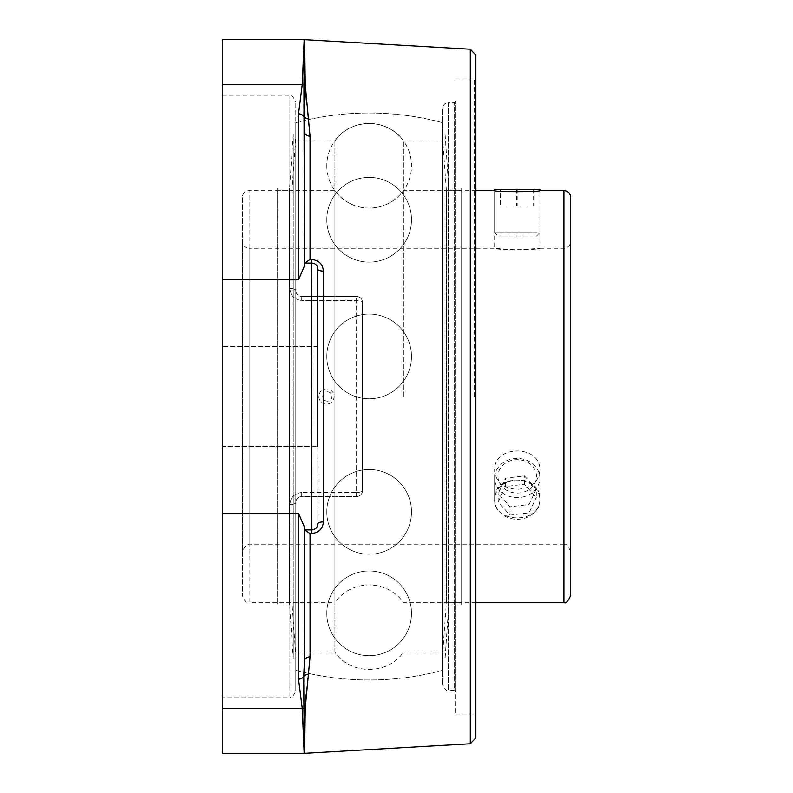 <?xml version="1.0" encoding="UTF-8"?>
<svg xmlns="http://www.w3.org/2000/svg" width="793" height="793" viewBox="0 0 793 793"><rect width="100%" height="100%" fill="white"/><g stroke="black" fill="none" stroke-linecap="round" stroke-linejoin="round"><path stroke-width="0.59" stroke-dasharray="3.96 2.97" d="M474.204 396.5L474.204 78.933L474.204 396.5M475.869 396.5L475.869 77.268L475.869 396.5M455.866 396.5L455.866 714.067L455.866 396.5M475.869 55.153L475.869 737.847M455.866 692.002L455.866 100.998L455.866 692.002L454.201 690.326L454.201 102.674L454.201 690.326L448.451 690.326L448.451 102.674A5.928 5.928 0 0 0 442.524 108.601L442.524 684.399L442.524 108.601M455.866 100.998L454.201 102.674L448.451 102.674L448.451 690.326C447.212 691.932 445.23 689.95 442.524 684.399M305.246 708.159A5.928 5.174 -179.4 0 0 303.927 708.347L304.621 753.34M310.043 533.56L304.453 529.902L311.867 529.902C315.555 529.456 317.537 527.474 317.795 523.975A5.928 2.092 0 0 1 323.375 521.883C322.86 528.782 318.905 532.668 311.52 533.56L310.043 533.56L310.043 656.822L306.554 690.158M306.336 692.348L306.128 694.49M306.336 100.652L310.043 136.178L310.043 259.44L311.52 259.44C318.885 260.322 322.84 264.218 323.375 271.117L323.375 521.883M304.284 39.65L304.106 40.711A5.928 5.908 -170.7 0 1 304.453 40.721L305.246 84.841A5.928 5.174 -0.6 0 1 303.927 84.653L304.621 39.66M317.022 526.889L314.91 529.06M317.795 396.5L317.795 446.528L317.795 396.5L317.795 446.528L222.407 446.528L222.407 346.472L222.407 446.528L222.407 346.472L222.407 446.528L317.795 446.528L317.795 396.5M310.043 259.44L304.453 263.098L311.867 263.098C315.545 263.534 317.527 265.516 317.795 269.025A5.928 2.092 0 0 0 323.375 271.117M308.536 118.583A5.928 4.58 171.1 0 1 303.699 116.502L303.927 84.653A5.928 5.194 -178.6 0 0 302.262 84.435L298.525 113.835A5.928 5.194 180 0 1 303.699 116.502L304.453 131.856A5.928 4.332 0 0 0 310.043 136.178M304.453 265.883L304.453 131.856L304.453 265.883L298.525 279.681L298.525 113.835M304.453 263.098L311.867 263.098A5.928 5.928 0 0 1 317.795 269.025C317.527 265.516 315.545 263.544 311.867 263.098L311.867 529.902A5.928 5.928 0 0 0 317.795 523.975L317.795 269.025L317.795 523.975A5.928 5.928 0 0 1 311.867 529.902L311.52 533.56M304.77 263.098L311.867 263.098L311.52 259.44M308.536 674.417A5.928 4.58 8.9 0 0 303.699 676.498A5.928 5.194 0 0 1 298.525 679.165L302.262 708.565A5.928 5.194 -1.4 0 0 303.927 708.347L304.453 527.117L304.453 661.144A5.928 4.332 180 0 1 310.043 656.822M298.525 679.165L298.525 513.319L304.453 527.117M304.453 752.279A5.928 5.908 -9.3 0 1 304.106 752.289L304.284 753.35M222.407 753.35L222.407 39.65M442.524 396.5L442.524 670.323L442.524 396.5M295.779 290.516C296.047 294.025 298.019 296.007 301.707 296.453C298.029 296.007 296.047 294.034 295.779 290.516A5.928 2.131 180 0 0 289.851 288.384A5.928 2.131 180 0 1 295.779 290.516L295.779 101.93L295.779 290.516C296.076 294.074 298.049 296.047 301.707 296.453L356.553 296.453A5.928 5.928 0 0 1 362.48 302.381L362.48 490.619C362.193 494.158 360.22 496.131 356.553 496.547A5.928 5.928 0 0 0 362.48 490.619L362.48 302.381A5.928 5.928 0 0 0 356.553 296.453C360.22 296.869 362.193 298.842 362.48 302.381C362.193 298.842 360.22 296.869 356.553 296.453L301.707 296.453C298.049 296.047 296.076 294.074 295.779 290.516L295.779 122.677L295.779 290.516M289.851 288.384C290.377 295.541 294.332 299.576 301.707 300.488C294.342 299.585 290.387 295.561 289.851 288.384L289.851 96.003L289.851 288.384M301.707 492.512C294.342 493.415 290.387 497.439 289.851 504.616A5.928 2.131 0 0 0 295.779 502.484A5.928 2.131 0 0 1 289.851 504.616C290.377 497.459 294.332 493.424 301.707 492.512L301.707 496.547C298.029 496.993 296.047 498.966 295.779 502.484C296.047 498.975 298.019 496.993 301.707 496.547C298.049 496.953 296.076 498.926 295.779 502.484L295.779 691.07L295.779 502.484C296.076 498.926 298.049 496.953 301.707 496.547L356.553 496.547A5.928 5.928 0 0 0 362.48 490.619L362.48 302.381L362.48 490.619A5.928 1.893 0 0 1 356.553 492.512A5.928 1.893 0 0 0 362.48 490.619C362.193 494.158 360.22 496.131 356.553 496.547L301.707 496.547L301.707 492.512L356.553 492.512L356.553 296.453L301.707 296.453L356.553 296.453L356.553 300.488A5.928 1.893 0 0 1 362.48 302.381A5.928 1.893 0 0 0 356.553 300.488L301.707 300.488L301.707 296.453L301.707 300.488L356.553 300.488L356.553 492.512L301.707 492.512M295.779 502.484L295.779 670.323L295.779 502.484M222.407 696.997L222.407 96.003L222.407 696.997L289.851 696.997L289.851 504.616L289.851 696.997C291.09 698.603 293.073 696.621 295.779 691.07M403.419 396.5L403.419 140.867L403.419 396.5M475.869 602.343L403.419 602.343C394.785 591.053 383.366 585.234 369.151 584.887C354.947 585.234 343.518 591.053 334.884 602.343L334.884 190.657L334.884 602.343L249.091 602.343L249.091 190.657A6.671 6.671 0 0 0 242.42 197.328L242.42 595.672L242.42 197.328M242.42 241.587L242.42 551.413L242.42 241.587A6.671 6.671 0 0 0 249.091 248.259L249.091 544.741L249.091 248.259L494.614 248.259C493.216 250.142 541.242 250.142 539.845 248.259L517.224 249.993L494.614 248.259L494.614 190.657C493.216 192.005 541.242 192.005 539.845 190.657L539.845 248.259L563.922 248.259A6.671 6.671 0 0 0 570.593 241.587L570.593 551.413L570.593 241.587M570.593 551.413C567.768 545.267 565.548 543.046 563.922 544.741L563.922 248.259L563.922 544.741L249.091 544.741C247.466 543.046 245.245 545.267 242.42 551.413M539.845 470.626C538.506 482.233 530.963 488.468 517.224 489.34C503.496 488.468 495.952 482.233 494.614 470.626C493.216 444.407 541.242 444.407 539.845 470.626L539.845 499.421C541.242 473.48 493.216 473.48 494.614 499.421C493.216 524.014 541.242 524.014 539.845 499.421M570.593 197.328L570.593 595.672M295.779 652.133L295.779 140.867L295.779 652.133L334.884 652.133L334.884 140.867L334.884 652.133C350.308 675.16 387.995 675.16 403.419 652.133L442.524 652.133L442.524 140.867L442.524 652.133M442.524 122.677L442.524 670.323L442.524 122.677A283.478 283.478 0 0 0 295.779 122.677L295.779 670.323L295.779 122.677A283.478 283.478 0 0 1 442.524 122.677M322.751 396.5A4.649 4.599 90 0 1 327.35 391.851A4.649 4.599 90 0 1 331.95 396.5A4.649 4.599 90 0 1 327.35 401.149A4.649 4.599 90 0 1 322.751 396.5M461.12 602.343L461.12 190.657L461.12 602.343L446.38 602.343L446.38 190.657L446.38 602.343L442.514 655.702L442.514 137.298L442.514 655.702M461.12 188.11L461.12 604.89L461.12 188.11L448.749 188.11L448.749 604.89L445.051 659.102L442.514 659.102L442.514 133.898L442.514 659.102M461.12 604.89L448.749 604.89L448.749 188.11L445.051 133.898L445.051 659.102L445.051 133.898L442.514 133.898M295.789 659.102L295.789 133.898L295.789 659.102L293.251 659.102L293.251 133.898L293.251 659.102L289.564 604.89L289.564 188.11L289.564 604.89L277.183 604.89L277.183 188.11L277.183 604.89M295.789 655.702L295.789 137.298L295.789 655.702L291.923 602.343L291.923 190.657L291.923 602.343L277.183 602.343L277.183 190.657L277.183 602.343M537.168 232.696L494.614 232.696L537.168 232.696M534.224 236.036L497.945 236.036L534.224 236.036M494.614 189.349L539.845 189.349M500.254 206.021L534.204 206.021L500.254 206.021L500.254 189.349L534.204 189.349L500.254 189.349M516.62 189.349L516.62 206.021M533.59 189.349L533.59 206.021M534.204 189.349L534.204 206.021M517.839 189.349L517.839 206.021M500.869 189.349L500.869 206.021M494.832 480.736A22.62 19.587 0 0 0 518.8 497.568A22.62 19.587 0 0 0 539.845 478.03A22.62 19.587 0 0 0 539.627 475.314A22.62 19.587 0 0 0 515.658 458.493A22.62 19.587 0 0 0 494.614 478.03A22.62 19.587 0 0 0 494.832 480.736M498.133 478.675A19.28 16.703 180 0 1 524.47 460.882A19.28 16.703 180 0 1 529.09 489.529A19.28 16.703 180 0 1 498.133 478.675M539.627 496.993A22.62 19.587 0 0 0 515.658 480.161A22.62 19.587 0 0 0 494.614 499.709A22.62 19.587 0 0 0 494.832 502.415A22.62 19.587 0 0 0 518.8 519.246A22.62 19.587 0 0 0 539.845 499.709A22.62 19.587 0 0 0 539.627 496.993M536.296 489.063L529.07 504.517L509.998 506.826L498.163 493.682L505.389 478.219L524.451 475.909L536.296 489.063L536.296 497.399L524.451 484.255L505.389 486.555L498.163 502.019L509.998 515.163L529.07 512.853L536.296 497.399M529.07 512.853L529.07 504.517M509.998 515.163L509.998 506.826M498.163 502.019L498.163 493.682M505.389 486.555L505.389 478.219M524.451 484.255L524.451 475.909M470.289 743.765L470.289 49.235M311.867 263.098A5.928 5.928 0 0 1 317.795 269.025M222.407 513.319L298.525 513.319M222.407 279.681L298.525 279.681M356.553 496.547L356.553 492.512L356.553 496.547M222.407 84.435L302.262 84.435M475.869 190.657L403.419 190.657C394.785 201.947 383.366 207.766 369.151 208.113C354.947 207.766 343.518 201.947 334.884 190.657L249.091 190.657L249.091 602.343C247.317 600.896 246.236 605.426 242.42 595.672M563.922 602.343L563.922 190.657M455.866 714.067L474.204 714.067L475.869 715.732M455.866 78.933L474.204 78.933L475.869 77.268M222.407 96.003L289.851 96.003C291.09 94.397 293.073 96.379 295.779 101.93M295.779 670.323A283.478 283.478 0 0 0 442.524 670.323A283.478 283.478 0 0 1 295.779 670.323M317.795 346.472L222.407 346.472L317.795 346.472M494.614 190.657L494.614 232.696L497.945 236.036M494.614 499.421L494.614 470.626M295.779 140.867L334.884 140.867C350.308 117.84 387.995 117.84 403.419 140.867L442.524 140.867M318.836 396.5A7.623 7.623 0 0 0 330.275 403.102A7.623 7.623 0 0 0 330.275 389.898A7.623 7.623 0 0 0 318.836 396.5M326.795 356.434A42.356 42.356 0 0 0 390.334 393.11A42.356 42.356 0 0 0 390.334 319.748A42.356 42.356 0 0 0 326.795 356.434A42.356 42.356 0 0 0 390.334 393.11A42.356 42.356 0 0 0 390.334 319.748A42.356 42.356 0 0 0 326.795 356.434M326.795 613.326A42.356 42.356 0 0 0 390.334 650.002A42.356 42.356 0 0 0 390.334 576.65A42.356 42.356 0 0 0 326.795 613.326A42.356 42.356 0 0 0 390.334 650.002A42.356 42.356 0 0 0 390.334 576.65A42.356 42.356 0 0 0 326.795 613.326M326.795 511.872A42.356 42.356 0 0 0 390.334 548.548A42.356 42.356 0 0 0 390.334 475.185A42.356 42.356 0 0 0 326.795 511.872A42.356 42.356 0 0 0 390.334 548.548A42.356 42.356 0 0 0 390.334 475.185A42.356 42.356 0 0 0 326.795 511.872M326.795 219.74A42.356 42.356 0 0 0 390.334 256.426A42.356 42.356 0 0 0 390.334 183.064A42.356 42.356 0 0 0 326.795 219.74A42.356 42.356 0 0 0 390.334 256.426A42.356 42.356 0 0 0 390.334 183.064A42.356 42.356 0 0 0 326.795 219.74M326.795 165.757A42.356 42.356 0 0 0 390.334 202.443A42.356 42.356 0 0 0 390.334 129.081A42.356 42.356 0 0 0 326.795 165.757M442.514 137.298L446.38 190.657L461.12 190.657M277.183 188.11L289.564 188.11L293.251 133.898L295.789 133.898M277.183 190.657L291.923 190.657L295.789 137.298M536.514 236.036L539.845 232.696L539.845 190.657M494.614 478.03L494.614 499.709M539.845 478.03L539.845 499.709"/><path stroke-width="1.19" d="M470.289 743.765L475.869 737.847L475.869 55.153L470.289 49.235L470.289 743.765L304.621 753.34L305.246 708.159L304.453 752.279L303.927 708.347A5.928 5.174 -179.4 0 1 305.246 708.159L310.043 656.822L310.043 533.56L311.52 533.56C318.905 532.668 322.86 528.782 323.375 521.883A5.928 2.092 0 0 0 317.795 523.975L317.022 526.889M306.554 690.158L306.336 692.348M306.128 694.49L305.246 708.159M323.375 521.883L323.375 271.117C322.84 264.198 318.885 260.312 311.52 259.44L310.043 259.44L310.043 136.178L305.246 84.841L306.336 100.652M304.453 752.279A5.928 5.908 -9.3 0 1 304.106 752.289L302.262 708.565L304.284 753.35L222.407 753.35L222.407 39.65L304.284 39.65L302.262 84.435L304.115 40.711A5.928 5.908 -170.7 0 1 304.453 40.721L303.927 84.653A5.928 5.174 -0.6 0 0 305.246 84.841L304.621 39.66L470.289 49.235M308.536 674.417A5.928 4.58 8.9 0 0 303.699 676.498L303.927 708.347A5.928 5.194 -1.4 0 1 302.262 708.565L298.525 679.165A5.928 5.194 0 0 0 303.699 676.498L304.453 661.144A5.928 4.332 180 0 1 310.043 656.822M310.043 533.56L304.453 529.902L304.453 661.144L304.453 527.117L298.525 513.319L298.525 679.165M311.52 533.56L311.867 529.902L314.91 529.06M317.795 446.528L317.795 269.025L317.795 446.528M311.52 259.44L311.867 529.902L304.453 529.902L304.453 527.117M323.375 271.117A5.928 2.092 0 0 1 317.795 269.025A5.928 5.928 0 0 0 311.867 263.098L304.453 263.098L304.453 131.856A5.928 4.332 0 0 0 310.043 136.178M310.043 259.44L304.77 263.098M222.407 84.435L302.262 84.435A5.928 5.194 -178.6 0 1 303.927 84.653L304.453 263.098M308.536 118.583A5.928 4.58 171.1 0 1 303.699 116.502A5.928 5.194 180 0 0 298.525 113.835L298.525 279.681L304.453 265.883M302.262 84.435L298.525 113.835M317.795 523.975A5.928 5.928 0 0 1 311.867 529.902A5.928 5.928 0 0 0 317.795 523.975M563.922 602.343C565.548 604.038 567.768 601.818 570.593 595.672L570.593 197.328A6.671 6.671 0 0 0 563.922 190.657L563.922 602.343L475.869 602.343M539.845 190.657C541.242 192.005 493.216 192.005 494.614 190.657L494.614 189.349L539.845 189.349L539.845 190.657L563.922 190.657M317.795 269.025A5.928 5.928 0 0 0 311.867 263.098M222.407 708.565L302.262 708.565L222.407 708.565M222.407 513.319L298.525 513.319M222.407 279.681L298.525 279.681M475.869 190.657L494.614 190.657"/></g></svg>
